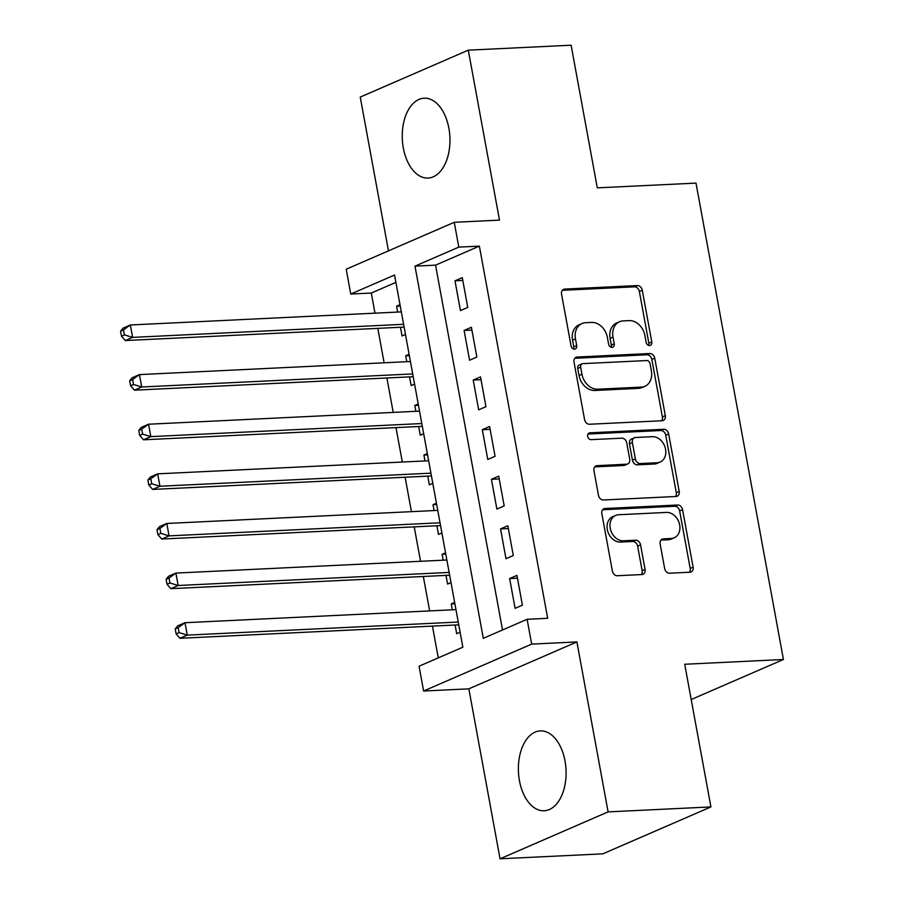<?xml version="1.0" encoding="UTF-8"?>
<svg xmlns="http://www.w3.org/2000/svg" width="904" height="904" viewBox="0 0 904 904"><rect width="100%" height="100%" fill="white"/><g stroke="black" fill="none" stroke-linecap="round" stroke-linejoin="round"><path stroke-width="1.36" d="M649.592 345.543A3.526 2.757 66.5 0 0 650.36 345.373A3.526 2.757 66.5 0 0 651.784 342.006L642.292 290.252A5.028 3.944 66.5 0 0 637.365 285.574L564.695 289.077A5.028 3.944 66.5 0 0 563.587 289.337A5.028 3.944 66.5 0 0 561.553 294.15L571.057 345.904A3.526 2.757 66.5 0 0 574.503 349.17A3.526 2.757 66.5 0 0 575.283 348.989A3.526 2.757 66.5 0 0 576.707 345.622L575.475 338.932A16.102 12.622 66.5 0 1 581.984 323.542A16.102 12.622 66.5 0 1 585.532 322.717L591.589 322.423A16.102 12.622 66.5 0 1 607.364 337.384L608.595 344.085A3.526 2.757 66.5 0 0 612.042 347.362A3.526 2.757 66.5 0 0 612.822 347.181A3.526 2.757 66.5 0 0 614.245 343.814L613.014 337.113A16.102 12.622 66.5 0 1 619.522 321.722A16.102 12.622 66.5 0 1 623.071 320.909L629.127 320.615A16.102 12.622 66.5 0 1 644.914 335.576L646.134 342.277A3.526 2.757 66.5 0 0 649.592 345.543M648.654 345.407A3.526 2.757 66.5 0 0 648.869 343.271L639.365 291.517A5.028 3.944 66.5 0 0 634.438 286.839L562.333 290.32M573.565 349.034A3.526 2.757 66.5 0 0 573.78 346.899L572.548 340.198L575.475 338.932M611.104 347.226A3.526 2.757 66.5 0 0 611.33 345.079L610.098 338.39L613.014 337.113M565.011 760.942A39.979 23.809 -92.8 0 0 540.298 730.895A39.979 23.809 -92.8 0 0 519.45 780.717A39.979 23.809 -92.8 0 0 544.163 810.764A39.979 23.809 -92.8 0 0 565.011 760.942M448.881 128.244A39.979 23.809 -92.8 0 0 424.179 98.197A39.979 23.809 -92.8 0 0 403.331 148.019A39.979 23.809 -92.8 0 0 428.033 178.065A39.979 23.809 -92.8 0 0 448.881 128.244M664.655 568.537A5.028 3.944 66.5 0 0 669.581 573.204L689.967 572.221A5.028 3.944 66.5 0 0 691.085 571.972A5.028 3.944 66.5 0 0 693.108 567.158L682.565 509.686A5.028 3.944 66.5 0 0 677.638 505.008L604.968 508.511A5.028 3.944 66.5 0 0 603.861 508.771A5.028 3.944 66.5 0 0 601.827 513.585L612.381 571.057A5.028 3.944 66.5 0 0 617.308 575.735L641.93 574.548A5.028 3.944 66.5 0 0 643.038 574.289A5.028 3.944 66.5 0 0 645.072 569.475L640.563 544.875A5.028 3.944 66.5 0 0 635.625 540.208L623.421 540.795A13.458 10.543 66.5 0 1 610.686 530.151A13.458 10.543 66.5 0 1 615.669 515.416A13.458 10.543 66.5 0 1 618.63 514.738L666.474 512.421A13.458 10.543 66.5 0 1 679.209 523.066A13.458 10.543 66.5 0 1 674.226 537.801A13.458 10.543 66.5 0 1 671.254 538.479L663.276 538.863A5.028 3.944 66.5 0 0 662.169 539.123A5.028 3.944 66.5 0 0 660.135 543.937L664.655 568.537M527.111 619.296L531.665 644.111L423.614 691.029L419.06 666.214L462.859 647.196L394.551 275.019L350.752 294.037L346.198 269.222L454.249 222.305L458.803 247.12L414.992 266.138L483.301 638.314L527.111 619.296L547.677 618.302L479.369 246.125L458.803 247.12M454.249 222.305L499.494 220.124L468.295 50.161L571.113 45.2L597.295 187.862L696.001 183.105L783.429 659.491L684.723 664.259L710.917 806.922L608.098 811.882L576.899 641.93L531.665 644.111M662.169 420.744A5.028 3.944 66.5 0 0 663.276 420.484A5.028 3.944 66.5 0 0 665.31 415.671L654.756 358.199A5.028 3.944 66.5 0 0 649.829 353.52L577.17 357.035A5.028 3.944 66.5 0 0 576.063 357.283A5.028 3.944 66.5 0 0 574.029 362.097L584.572 419.569A5.028 3.944 66.5 0 0 589.51 424.247L662.169 420.744M668.666 433.943L679.209 491.414A5.028 3.944 66.5 0 1 677.175 496.228A5.028 3.944 66.5 0 1 676.068 496.477L603.409 499.991A5.028 3.944 66.5 0 1 598.471 495.313L593.962 470.713A5.028 3.944 66.5 0 1 595.996 465.91A5.028 3.944 66.5 0 1 597.103 465.65L626.574 464.227A5.028 3.944 66.5 0 0 627.681 463.967A5.028 3.944 66.5 0 0 629.715 459.164L626.721 442.847A5.028 3.944 66.5 0 0 621.794 438.169L591.114 439.649A3.526 2.757 66.5 0 1 587.781 436.869A3.526 2.757 66.5 0 1 589.08 433.005A3.526 2.757 66.5 0 1 589.86 432.835L663.728 429.264A5.028 3.944 66.5 0 1 668.666 433.943L665.739 435.208L676.294 492.68L679.209 491.414M710.917 806.922L602.855 853.839L500.048 858.8L608.098 811.882M468.295 50.161L360.244 97.078L388.471 250.871M452.305 609.816L451.232 603.917L454.893 603.748M455.096 625.014L456.689 633.693L460.113 632.212M443.197 560.186L442.124 554.299L445.785 554.118M445.988 575.385L447.582 584.074L451.006 582.583M434.089 510.568L433.016 504.669L436.677 504.5M436.881 525.766L438.474 534.445L441.898 532.964M424.982 460.938L423.908 455.051L427.569 454.87M427.773 476.137L429.366 484.826L432.79 483.346M415.885 411.32L414.8 405.433L418.462 405.252M418.665 426.518L420.258 435.197L423.682 433.717M406.777 361.69L405.693 355.803L409.354 355.622M409.557 376.889L411.15 385.579L414.574 384.098M467.752 307.428L462.294 277.652L454.994 280.816L460.452 310.592L467.752 307.428M476.86 357.046L471.402 327.271L464.102 330.446L469.56 360.221L476.86 357.046M485.968 406.676L480.51 376.9L473.21 380.064L478.668 409.84L485.968 406.676M495.076 456.294L489.618 426.518L482.318 429.694L487.776 459.469L495.076 456.294M504.183 505.924L498.725 476.148L491.426 479.312L496.884 509.088L504.183 505.924M513.291 555.542L507.833 525.766L500.533 528.942L505.991 558.717L513.291 555.542M479.369 246.125L435.558 265.143L502.522 629.975M509.641 578.56L515.099 608.336L522.399 605.171L516.941 575.396L509.641 578.56L517.45 578.187M395.907 282.364L371.307 293.043L375.002 313.168M377.793 328.367L384.11 362.786M386.901 377.985L393.217 412.416M396.008 427.615L402.325 462.034M405.116 477.233L411.433 511.664M414.224 526.862L420.541 561.282M423.332 576.481L429.649 610.912M432.44 626.11L438.27 657.875M399.997 304.693L396.585 306.185L397.67 312.072M400.449 327.271L402.043 335.949L405.467 334.469M405.693 355.803L409.105 354.323M414.8 405.433L418.213 403.941M423.908 455.051L427.321 453.571M433.016 504.669L436.429 503.189M442.124 554.299L445.536 552.819M451.232 603.917L454.644 602.437M691.198 699.526L783.429 659.491M576.899 641.93L468.848 688.837L500.048 858.8M468.848 688.837L423.614 691.029M371.307 293.043L350.752 294.037M435.558 265.143L414.992 266.138M396.585 306.185L400.246 306.004M454.994 280.816L462.803 280.443M464.102 330.446L471.911 330.062M473.21 380.064L481.018 379.691M482.318 429.694L490.126 429.31M491.426 479.312L499.234 478.939M500.533 528.942L508.342 528.558M619.522 321.722L616.607 322.988A16.102 12.622 66.5 0 0 610.098 338.39M581.984 323.542L579.057 324.807A16.102 12.622 66.5 0 0 572.548 340.198M661.615 420.767A5.028 3.944 66.5 0 0 662.395 416.947L651.841 359.464A5.028 3.944 66.5 0 0 646.914 354.786L574.797 358.266M650.089 363.826A3.526 2.757 66.5 0 0 646.642 360.56L582.854 363.634A3.526 2.757 66.5 0 0 582.086 363.815A3.526 2.757 66.5 0 0 580.662 367.182L581.961 374.245A16.102 12.622 66.5 0 0 597.736 389.206L641.331 387.104A16.102 12.622 66.5 0 0 644.88 386.279A16.102 12.622 66.5 0 0 651.389 370.889L650.089 363.826M582.086 363.815L579.159 365.08A3.526 2.757 66.5 0 0 577.735 368.448L580.662 367.182M644.88 386.279L641.964 387.556A16.102 12.622 66.5 0 1 638.416 388.37L594.809 390.471A16.102 12.622 66.5 0 1 579.035 375.51L577.735 368.448M675.514 496.511A5.028 3.944 66.5 0 0 676.294 492.68M594.73 466.893L623.647 465.492A5.028 3.944 66.5 0 0 624.766 465.244L627.681 463.967M587.973 434.044L660.813 430.53L663.728 429.264M657.151 462.746A13.458 10.543 66.5 0 0 660.123 462.068A13.458 10.543 66.5 0 0 665.107 447.333A13.458 10.543 66.5 0 0 652.372 436.688L635.512 437.502A5.028 3.944 66.5 0 0 634.405 437.762A5.028 3.944 66.5 0 0 632.371 442.576L635.365 458.893A5.028 3.944 66.5 0 0 640.292 463.56L657.151 462.746L654.236 464.023A13.458 10.543 66.5 0 0 657.197 463.334L660.123 462.068M634.405 437.762L631.489 439.028A5.028 3.944 66.5 0 0 629.455 443.841L632.371 442.576M654.236 464.023L637.376 464.837A5.028 3.944 66.5 0 1 632.45 460.159L629.455 443.841M665.739 435.208A5.028 3.944 66.5 0 0 660.813 430.53M674.226 537.801L671.299 539.066A13.458 10.543 66.5 0 1 668.338 539.756L660.914 540.106M615.669 515.416L612.742 516.681A13.458 10.543 66.5 0 0 607.759 531.416A13.458 10.543 66.5 0 0 620.494 542.061L623.421 540.795M641.377 574.571A5.028 3.944 66.5 0 0 642.156 570.74L637.636 546.152A5.028 3.944 66.5 0 0 632.71 541.473L620.494 542.061M689.413 572.255A5.028 3.944 66.5 0 0 690.193 568.424L679.639 510.952A5.028 3.944 66.5 0 0 674.712 506.274L602.606 509.754M401.319 311.891L130.345 324.977L132.617 337.384L125.317 340.548L403.749 327.112A5.13 4.011 -113.5 0 1 404.111 327.112M124.402 334.875L123.486 329.903L120.571 331.18L121.475 336.141L124.402 334.875L132.617 337.384L403.602 324.299M120.571 331.18L123.046 328.152L130.345 324.977L123.486 329.903M125.317 340.548L121.475 336.141M410.427 361.521L139.453 374.606L141.725 387.002L134.425 390.178L412.857 376.731A5.13 4.011 -113.5 0 1 413.218 376.742M133.51 384.494L132.594 379.533L129.679 380.799L130.583 385.759L133.51 384.494L141.725 387.002L412.71 373.928M129.679 380.799L132.153 377.77L139.453 374.606L132.594 379.533M134.425 390.178L130.583 385.759M419.535 411.139L148.561 424.225L150.832 436.632L143.533 439.796L421.965 426.36A5.13 4.011 -113.5 0 1 422.326 426.36M142.617 434.123L141.702 429.151L138.787 430.428L139.691 435.389L142.617 434.123L150.832 436.632L421.818 423.547M138.787 430.428L141.261 427.4L148.561 424.225L141.702 429.151M143.533 439.796L139.691 435.389M428.643 460.769L157.669 473.843L159.94 486.25L152.64 489.426L431.072 475.979A5.13 4.011 -113.5 0 1 431.434 475.979M151.725 483.742L150.81 478.781L147.894 480.047L148.798 485.007L151.725 483.742L159.94 486.25L430.925 473.176M147.894 480.047L150.358 477.018L157.669 473.843L150.81 478.781M152.64 489.426L148.798 485.007M437.751 510.387L166.777 523.472L169.048 535.88L161.748 539.044L440.169 525.608A5.13 4.011 -113.5 0 1 440.542 525.608M160.833 533.36L159.918 528.399L157.002 529.676L157.906 534.637L160.833 533.36L169.048 535.88L440.033 522.794M157.002 529.676L159.466 526.636L166.777 523.472L159.918 528.399M161.748 539.044L157.906 534.637M446.858 560.017L175.885 573.091L178.156 585.498L170.856 588.673L449.277 575.226A5.13 4.011 -113.5 0 1 449.65 575.226M169.941 582.99L169.025 578.029L166.11 579.294L167.014 584.255L169.941 582.99L178.156 585.498L449.141 572.424M166.11 579.294L168.573 576.266L175.885 573.091L169.025 578.029M170.856 588.673L167.014 584.255M455.966 609.635L184.992 622.72L187.264 635.128L179.964 638.292L458.384 624.856A5.13 4.011 -113.5 0 1 458.757 624.856M179.048 632.608L178.133 627.647L175.218 628.913L176.122 633.885L179.048 632.608L187.264 635.128L458.249 622.042M175.218 628.913L177.681 625.884L184.992 622.72L178.133 627.647M179.964 638.292L176.122 633.885M648.869 343.271L651.784 342.006M573.78 346.899L576.707 345.622M611.33 345.079L614.245 343.814M562.638 289.969L564.695 289.077M634.438 286.839L637.365 285.574M639.365 291.517L642.292 290.252M575.113 357.916L577.17 357.035M646.914 354.786L649.829 353.52M651.841 359.464L654.756 358.199M662.395 416.947L665.31 415.671M579.035 375.51L581.961 374.245M594.809 390.471L597.736 389.206M638.416 388.37L641.331 387.104M595.047 466.543L597.103 465.65M623.647 465.492L626.574 464.227M588.425 433.457L589.86 432.835M632.45 460.159L635.365 458.893M637.376 464.837L640.292 463.56M661.231 539.756L663.276 538.863M668.338 539.756L671.254 538.479M632.71 541.473L635.625 540.208M637.636 546.152L640.563 544.875M642.156 570.74L645.072 569.475M602.911 509.404L604.968 508.511M674.712 506.274L677.638 505.008M679.639 510.952L682.565 509.686M690.193 568.424L693.108 567.158"/></g></svg>
